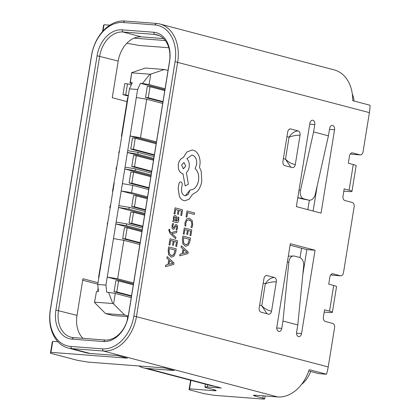 <?xml version="1.0" encoding="UTF-8"?>
<svg xmlns="http://www.w3.org/2000/svg" width="420" height="420" viewBox="0 0 420 420"><rect width="100%" height="100%" fill="white"/><g stroke="black" fill="none" stroke-linecap="round" stroke-linejoin="round"><path stroke-width="0.63" d="M312.911 120.262A3.728 2.531 94.4 0 0 312.601 120.209A3.728 2.531 94.4 0 0 309.844 123.281L296.347 206.614L321.058 213.124L334.556 129.785A3.728 2.531 94.4 0 0 332.677 125.47A3.728 2.531 94.4 0 0 332.367 125.417A3.728 2.531 94.4 0 0 329.616 128.483L328.424 135.812L313.604 131.906L314.79 124.577A3.728 2.531 94.4 0 0 312.911 120.262M217.655 387.382A37.275 27.143 104.8 0 1 217.613 387.371C219.298 387.776 219.76 387.781 218.999 387.397A5.591 0.509 -170.8 0 0 216.337 386.699L210.2 385.418M68.082 348.002A37.275 27.143 104.8 0 1 50.3 309.876L91.492 55.566A37.275 27.143 104.8 0 1 124.698 21L156.329 23.415A37.275 27.143 104.8 0 1 159.889 24.008A37.275 27.143 104.8 0 1 177.665 62.139L136.479 316.449A37.275 27.143 104.8 0 1 103.273 351.01L71.636 348.6A37.275 27.143 104.8 0 1 68.082 348.002L86.614 352.879A37.275 27.143 -75.2 0 0 90.169 353.477L117.437 355.556L127.323 358.16L50.967 352.338L50.453 353.22L77.632 360.376L88.027 362.093L164.388 367.92L174.269 370.524L147 368.44A37.275 27.143 104.8 0 1 143.446 367.846A37.275 27.143 104.8 0 1 138.794 365.967M168.215 69.358A37.275 27.143 -75.2 0 0 167.916 70.429M207.706 384.762L207.354 386.951A7.455 0.677 -170.8 0 0 204.934 387.062A7.455 0.677 -170.8 0 0 206.84 387.839L214.253 389.792A7.455 0.677 9.2 0 1 216.158 390.569A7.455 0.677 9.2 0 1 213.738 390.673L189.583 388.831L190.953 380.352M359.993 154.844A3.728 2.531 94.4 0 0 360.302 154.896L352.123 154.271A3.728 2.531 -85.6 0 1 351.813 154.219L359.993 154.844L352.58 152.896A3.728 2.531 -85.6 0 0 352.27 152.843A3.728 2.531 -85.6 0 0 349.514 155.909L348.327 163.238L353.272 164.535A11.183 1.013 9.2 0 1 356.129 165.701L351.971 191.352A11.183 1.013 9.2 0 1 348.348 191.515L343.802 191.168M324.219 312.097L328.76 312.443A11.183 1.013 9.2 0 0 332.388 312.281A11.183 1.013 9.2 0 0 329.532 311.115L324.587 309.813L323.4 317.142A3.728 2.531 94.4 0 0 325.28 321.457L332.693 323.411A3.728 2.531 -85.6 0 1 334.567 327.726L328.219 366.933L133.88 316.019L175.066 61.709A35.411 25.783 -75.2 0 0 154.796 24.922L123.165 22.507A35.411 25.783 -75.2 0 0 91.618 55.34L50.432 309.656A35.411 25.783 -75.2 0 0 70.697 346.442L102.333 348.857A35.411 25.783 -75.2 0 0 133.88 316.019M340.405 275.772A3.728 2.531 94.4 0 0 340.715 275.825L332.535 275.2A3.728 2.531 -85.6 0 1 332.225 275.147L340.405 275.772L332.992 273.819A3.728 2.531 -85.6 0 0 332.682 273.767A3.728 2.531 -85.6 0 0 329.931 276.832L328.744 284.161L333.685 285.464A11.183 1.013 9.2 0 1 336.541 286.629L332.388 312.281M127.097 320.869L127.78 316.649M97.808 284.177L82.714 280.203M315.047 250.236L290.336 243.731L276.838 327.07A3.728 2.531 94.4 0 0 279.027 331.433A3.728 2.531 94.4 0 0 281.783 328.367L282.97 321.038L297.796 324.944L296.609 332.272A3.728 2.531 94.4 0 0 298.793 336.641A3.728 2.531 94.4 0 0 301.55 333.575L315.047 250.236L306.863 249.611L302.825 274.549L306.863 249.611L290.099 245.196M313.115 211.029L317.21 185.734L313.115 211.029M128.294 315.824L169.486 61.514A26.093 19 -75.2 0 0 157.038 34.823A26.093 19 -75.2 0 0 154.549 34.409L122.918 31.994A26.093 19 -75.2 0 0 99.671 56.185L58.485 310.501A26.093 19 -75.2 0 0 70.927 337.187A26.093 19 -75.2 0 0 73.416 337.606L105.052 340.022A26.093 19 -75.2 0 0 128.294 315.824L128.425 315.604A27.956 20.354 104.8 0 1 103.52 341.528L71.883 339.113A27.956 20.354 104.8 0 1 55.881 310.07L97.073 55.76A27.956 20.354 104.8 0 1 121.979 29.836L153.61 32.251A27.956 20.354 104.8 0 1 169.612 61.294L128.425 315.604M351.813 154.219L350.364 153.841M330.776 274.764L332.225 275.147M308.747 370.976L318.848 373.637L326.482 374.22A37.275 27.143 -75.2 0 0 328.219 366.933M353.272 164.535L349.115 190.186L344.174 188.89L342.988 196.219A3.728 2.531 -85.6 0 0 344.862 200.529L352.275 202.482A3.728 2.531 94.4 0 1 354.155 206.797L343.471 272.758A3.728 2.531 94.4 0 1 340.715 275.825M360.302 154.896A3.728 2.531 94.4 0 0 363.058 151.83L369.406 112.623L175.066 61.709M159.889 24.008L334.331 69.941A37.275 27.143 104.8 0 1 352.748 100.695L370.041 105.252A37.275 27.143 104.8 0 1 369.406 112.623M127.008 101.593L112.266 97.713L118.204 61.068A26.093 19 104.8 0 1 141.446 36.871L163.522 38.556M165.27 40.541L134.08 38.157M168.798 47.738L139.309 45.486L126.856 43.229M102.564 31.468L103.514 25.62L104.023 24.738L103.016 30.965M109.783 25.174L104.023 24.738M290.761 128.977A3.728 2.531 -85.6 0 0 290.451 128.924A3.728 2.531 -85.6 0 0 287.695 131.99L282.949 161.306A3.728 2.531 -85.6 0 0 284.823 165.622L292.236 167.57A3.728 2.531 -85.6 0 0 292.546 167.622A3.728 2.531 -85.6 0 0 295.302 164.556L300.048 135.24A3.728 2.531 -85.6 0 0 298.174 130.924L290.761 128.977L289.543 129.092M271.562 311.136A3.728 2.531 94.4 0 1 268.805 314.202A3.728 2.531 94.4 0 1 268.495 314.149L261.083 312.197A3.728 2.531 94.4 0 1 259.208 307.881L263.954 278.565A3.728 2.531 94.4 0 1 266.711 275.499A3.728 2.531 94.4 0 1 267.02 275.552L274.433 277.505A3.728 2.531 94.4 0 1 276.308 281.82L271.562 311.136C267.997 310.569 264.726 308.774 261.76 305.755L259.639 305.193M98.044 282.707L82.95 278.733L77.012 315.378A26.093 19 -75.2 0 0 82.976 338.336M298.174 130.924C294.651 131.103 291.611 133.187 289.06 137.188L286.944 136.631M300.048 135.24C296.41 135.14 292.745 135.791 289.06 137.188L285.5 159.175L290.761 167.181M295.302 164.556C291.737 163.989 288.467 162.199 285.5 159.175L283.379 158.618M217.675 386.999L217.812 387.424A37.275 27.143 104.8 0 1 217.754 387.408M219.371 387.634L221.372 388.022A37.275 27.143 104.8 0 1 217.817 387.424L217.812 387.424M50.453 353.22L52.232 342.227L52.747 341.344L50.967 352.338M57.907 341.738L52.747 341.344M207.354 386.951L221.372 388.022M102.333 348.857L103.273 351.01L277.715 396.942L255.901 395.278A7.455 0.677 -170.8 0 0 253.481 395.388A7.455 0.677 -170.8 0 0 255.386 396.165L262.799 398.113A7.455 0.677 9.2 0 1 264.705 398.89A7.455 0.677 9.2 0 1 262.285 399L214.289 395.341L203.894 393.619L189.068 389.718L189.583 388.831M277.715 396.942A37.275 27.143 -75.2 0 0 309.183 369.668L326.482 374.22M190.601 380.263L189.068 389.718M267.02 313.761L261.76 305.755L265.319 283.768C267.871 279.767 270.911 277.678 274.433 277.505M265.802 275.667L267.02 275.552M276.308 281.82C272.669 281.72 269.005 282.366 265.319 283.768L263.204 283.206M349.115 190.186A11.183 1.013 9.2 0 1 351.971 191.352M313.604 131.906L300.494 190.25A7.455 5.103 100.8 0 0 303.802 198.823L308.742 200.12A7.455 5.103 100.8 0 0 308.978 200.172A7.455 5.103 100.8 0 0 315.32 194.156L328.424 135.812M282.97 321.038L288.85 262.148A7.455 4.993 88 0 1 293.533 255.995A7.455 4.993 88 0 1 294.525 256.111L299.465 257.413A7.455 4.993 88 0 1 303.676 266.049L297.796 324.944M297.775 197.809L308.742 200.12M308.978 200.172L300.998 198.65A7.455 5.103 -79.2 0 1 300.767 198.597M98.364 290.535L97.703 290.483L98.38 290.661M97.703 290.483L98.112 287.983M127.491 83.858L125.711 94.852L122.981 94.642L124.761 83.648L127.491 83.858L131.297 84.861M125.711 94.852L128.357 95.55M122.981 94.642L128.279 96.038M148.964 188.213L129.103 182.984L130.883 171.99L133.613 172.195L131.833 183.188L149.042 187.719M150.822 176.726L133.613 172.195M129.103 182.984L131.833 183.188M151.636 171.722L131.775 166.493L133.555 155.5L136.285 155.704L134.5 166.698L151.715 171.234M153.494 160.241L136.285 155.704M131.775 166.493L134.5 166.698M352.312 93.907A26.093 19 104.8 0 1 354.065 101.047M310.695 371.49A26.093 19 104.8 0 1 301.613 384.337M131.88 83.611L130.001 83.118L130.331 82.556L132.3 82.703L129.444 88.856L128.142 96.894L127.627 97.776L121.396 136.253L121.753 136.348M130.001 83.118L131.696 72.65L145.325 68.05L164.414 69.505L168.037 70.46M128.142 96.894L119.532 150.024L118.724 152.744L119.081 152.838M116.408 169.328L116.056 169.234L116.351 167.402L116.865 166.514L116.056 169.234M121.396 136.253L121.91 135.366M131.696 72.65L130.331 82.556M118.724 152.744L119.238 151.856L116.865 166.514M119.532 150.024L119.238 151.856M131.696 72.833L149.903 74.219L142.453 83.48L140.485 83.328L137.624 89.481L129.444 88.856M116.566 168.347L112.492 191.221L112.849 191.31M112.492 191.221L113.006 190.334L110.633 204.992L110.119 205.879L109.825 207.711L110.177 207.8M94.479 302.463L96.5 291.428L94.479 302.463L105.556 313.567L112.97 315.52L128.147 316.675M107.504 224.291L107.153 224.201L107.667 223.314L98.548 277.331L98.9 277.426M107.153 224.201L107.961 221.482L107.667 223.314M114.193 183.005L113.006 190.334M110.633 204.992L107.961 221.482M109.825 207.711L110.334 206.824M98.548 277.331L99.057 276.449L97.755 284.482L98.469 291.575L96.5 291.428M105.289 237.972L99.057 276.449M94.558 302.137L112.765 303.524L113.568 303.917L115.264 293.449L131.239 297.654M97.755 284.482L105.94 285.106L106.654 292.199L108.623 292.352L112.765 303.524M149.903 74.219L150.785 74.104L149.09 84.578L165.071 88.783M150.785 74.104L164.414 69.505M156.46 141.918L140.485 137.708L146.716 99.236L162.692 103.441M142.453 83.48L149.09 84.578M146.716 99.236L136.322 97.514L130.09 135.991L140.485 137.708M153.793 158.408L137.812 154.198L138.112 152.366L154.088 156.576M153.636 159.385L127.418 152.481L127.717 150.649L138.112 152.366M150.964 175.875L124.751 168.971L127.418 152.481L137.812 154.198M151.421 173.066L135.44 168.856L135.146 170.688L151.121 174.893M125.045 167.139L135.44 168.856M105.94 285.106L124.751 168.971L135.146 170.688M148.748 189.551L132.773 185.346L131.581 192.675L147.562 196.88M156.303 142.895L130.09 135.991L127.717 150.649M137.624 89.481L136.322 97.514M122.372 183.629L132.773 185.346M147.404 197.862L121.186 190.958L131.581 192.675M140.485 83.328L164.908 89.759M162.913 102.097L145.525 97.519L147.304 86.525L150.029 86.735L164.771 90.615M145.525 97.519L148.25 97.729L162.992 101.609M148.25 97.729L150.029 86.735M113.568 303.917L124.651 315.021L128.273 315.977M139.844 244.519L123.868 240.314L117.637 278.791L133.613 282.996M108.623 292.352L115.264 293.449M113.474 238.597L123.868 240.314M117.637 278.791L107.242 277.074L133.455 283.973M142.517 228.029L126.541 223.823L126.242 225.656L142.217 229.861M142.06 230.843L115.847 223.939L126.242 225.656M116.141 222.107L126.541 223.823M145.184 211.538L129.208 207.333L128.914 209.165L144.89 213.371M144.732 214.352L118.519 207.448L128.914 209.165M118.813 205.616L129.208 207.333M105.556 313.567L124.651 315.021M133.319 284.828L118.577 280.949L115.847 280.739L114.067 291.732L131.455 296.31M114.067 291.732L116.792 291.942L131.534 295.822M118.577 280.949L116.792 291.942M130.83 212.09L129.05 223.083L131.775 223.293L133.56 212.299L130.83 212.09M142.732 226.684L129.05 223.083M142.81 226.196L131.775 223.293M144.59 215.203L133.56 212.299M124.451 227.603L122.672 238.597L125.402 238.807L127.181 227.813L124.451 227.603M140.059 243.175L122.672 238.597M140.144 242.686L125.402 238.807M141.923 231.693L127.181 227.813M133.502 195.599L131.722 206.593L134.447 206.803L136.227 195.809L133.502 195.599M145.404 210.2L131.722 206.593M145.483 209.706L134.447 206.803M147.263 198.713L136.227 195.809M300.048 257.618L301.57 248.215M307.818 209.638L309.341 200.225M154.308 155.232L130.741 149.027L132.52 138.033L135.245 138.243L133.465 149.231L154.387 154.744M156.166 143.75L135.245 138.243M130.741 149.027L133.465 149.231M186.029 216.872L186.916 217.098L187.635 212.646L194.313 214.405L194.549 212.961L187.01 210.977L186.029 216.872L186.916 217.098M187.635 212.646L194.313 214.405M187.01 210.977L186.055 216.872M185 222.574L184.91 225.782L185.871 226.028L185.834 223.01L187.089 220.348L189.42 219.817L191.494 221.587L191.84 224.852L190.937 227.367L191.982 227.64L192.717 225.067L192.276 220.673L189.609 218.285L188.942 218.169L186.648 219.004L184.973 222.569L184.91 225.782M184.936 225.782L185.871 226.028M188.858 219.718L191.468 221.587L191.809 224.852L190.937 227.367M190.964 227.372L191.982 227.64M188.942 218.169L186.622 218.999L184.973 222.569M183.262 233.951L184.149 234.176L184.889 229.609L187.399 230.276L186.748 234.271L187.64 234.502L188.286 230.501L190.675 231.137L189.971 235.452L190.869 235.683L191.798 229.924L184.265 227.939L183.262 233.951L184.149 234.176M184.889 229.609L187.399 230.276M187.425 230.276L186.748 234.271M186.774 234.271L187.64 234.502M188.286 230.501L190.675 231.137M190.701 231.137L189.971 235.452M190.003 235.452L190.869 235.683M184.265 227.939L183.288 233.951M182.947 236.061L182.448 239.138L182.8 243.758L185.335 246.183L185.897 246.278L188.286 245.201L189.966 241.238L190.486 238.046L182.921 236.061L182.422 239.138L182.774 243.752L185.309 246.178L185.897 246.278M189.383 239.264L183.572 237.731L183.556 242.886L185.556 244.655L187.877 243.989L189.383 239.264L183.572 237.736M186.065 244.745L187.85 243.989L189.357 239.258M179.744 255.843L187.971 253.57L188.223 252.026L181.372 245.784L181.115 247.38L182.999 248.997L182.249 253.649L180.002 254.247L179.718 255.843L179.975 254.247L182.222 253.649L182.973 248.992L181.088 247.375L181.372 245.784M183.782 249.679L183.172 253.428L187.136 252.53L183.782 249.679L187.105 252.53L183.172 253.418M174.048 213.843L174.935 214.069L175.675 209.501L178.185 210.163L177.539 214.163L178.427 214.394L179.078 210.394L181.461 211.029L180.763 215.345L181.655 215.57L182.59 209.816L175.051 207.832L174.048 213.843L174.935 214.069M175.675 209.501L178.185 210.163M178.211 210.168L177.539 214.163M177.566 214.163L178.427 214.394M179.078 210.394L181.461 211.029M181.487 211.029L180.763 215.345M180.789 215.345L181.655 215.57M175.051 207.832L174.079 213.843M175.303 215.56L174.048 215.948L173.323 217.681L173.885 220.379L173.05 220.196L172.82 221.597L176.284 222.511C177.65 222.868 178.484 222.085 178.794 220.164L178.742 217.282L177.823 217.04L178.048 219.828L176.799 221.156L176.468 221.099L176.631 218.673C176.752 216.862 176.305 215.828 175.303 215.56L175.046 215.518M173.05 220.196L172.793 221.597L176.726 222.59M175.723 220.904L175.744 217.549L175.151 217.004L174.458 217.245L174.037 218.248L174.232 219.886L175.749 220.91L175.77 217.555L175.025 216.983M176.258 222.506L176.71 222.584M175.277 215.56L174.017 215.943L173.297 217.681L173.854 220.411M177.823 217.04L178.022 219.828L176.783 221.156M172.704 223.545L172.037 225.629L172.09 228.065L173.103 229.273L174.069 229.037L175.744 226.18L176.295 226.002L176.752 226.569L176.773 227.724L176.053 229.651L176.972 229.892L177.518 228.065L177.445 225.74L176.442 224.537L175.529 224.71L173.817 227.588L173.245 227.813L172.783 225.971L173.68 223.802L172.678 223.545L172.011 225.624L172.058 228.065L173.282 229.304M175.744 226.18L176.295 226.002L176.72 226.564L176.747 227.724L176.027 229.651L176.972 229.892M175.718 226.175L176.269 226.002M176.416 224.537L175.502 224.71L173.791 227.582L173.219 227.808M176.904 231.032L171.029 232.754L170.147 231.877L169.622 230.244L169.859 229.478L169.019 229.257L168.793 230.139L170.053 233.441L175.665 238.697L175.901 237.248L171.796 233.678L176.652 232.601L176.904 231.032L171.019 232.743M175.665 238.697L170.027 233.441L168.767 230.139L169.019 229.257M169.034 244.797L169.922 245.028L170.662 240.46L173.197 241.127L172.526 245.123L173.413 245.353L174.064 241.353L176.474 241.988L175.749 246.304L176.642 246.53L177.576 240.776L170.037 238.791L169.034 244.797L169.922 245.028M170.662 240.466L173.171 241.122M173.197 241.127L172.526 245.123M172.552 245.123L173.413 245.353M174.059 241.358L176.447 241.988M176.474 241.988L175.749 246.304M175.775 246.304L176.642 246.53M170.037 238.791L169.066 244.802M168.719 246.913L168.226 249.989L168.578 254.609L171.113 257.035L171.675 257.129L174.059 256.053L175.744 252.089L176.258 248.897L168.693 246.913L168.194 249.984L168.551 254.604L171.087 257.029L171.675 257.129M175.156 250.115L169.349 248.582L169.082 250.204L169.334 253.738L171.334 255.507L173.654 254.84L175.156 250.115L169.344 248.588M171.843 255.596L173.628 254.84L175.13 250.11M165.517 266.695L173.744 264.422L173.996 262.878L167.144 256.636L166.887 258.232L168.777 259.849L168.021 264.5L165.774 265.099L165.491 266.69L165.748 265.099L167.995 264.5L168.751 259.844L166.861 258.227L167.144 256.636M169.554 260.526L168.945 264.28L172.909 263.382L169.554 260.526M168.95 264.269L172.888 263.345L169.549 260.547M180.952 181.939C179.975 181.818 179.293 182.443 178.915 183.808L178.154 188.496L179.398 196.361C180.537 198.681 182.075 200.109 184.013 200.645L184.795 200.765L189.084 199.253L192.308 194.623L197.237 191.447C199.553 188.795 201.07 185.441 201.773 181.372L201.227 171.281L199.437 167.165L199.841 165.365C200.382 161.837 200.02 158.56 198.749 155.547C197.453 152.665 195.62 150.885 193.242 150.203L192.16 150.019L186.858 152.003L183.257 157.684C180.763 158.366 179.141 160.566 178.39 164.278C177.922 169.192 179.277 172.31 182.464 173.633L182.999 173.775L185.162 185.945L188.402 184.233L186.375 172.594C187.787 171.392 188.716 169.565 189.163 167.113C189.593 163.427 188.816 160.624 186.837 158.708L191.867 155.127L192.538 155.237C195.725 156.56 197.08 159.679 196.613 164.598L195.127 168.599C198.046 171.245 199.19 175.25 198.544 180.605C197.174 186.764 194.339 189.882 190.045 189.966L188.218 194.439L185.283 195.788L184.758 195.699C182.39 194.791 181.303 192.512 181.503 188.879L182.212 184.837C182.359 183.314 181.934 182.348 180.952 181.939L180.726 181.902M190.118 189.971L185.267 195.788M181.619 165.044L183.209 168.693L185.797 166.142L183.944 162.446L181.619 165.044M180.92 181.934C179.944 181.818 179.267 182.438 178.889 183.803L178.127 188.491L179.366 196.361C180.511 198.676 182.049 200.104 183.986 200.639L184.795 200.765M191.856 155.122L192.512 155.237C195.699 156.56 197.053 159.679 196.581 164.598L195.095 168.599C198.02 171.245 199.159 175.245 198.518 180.6C197.148 186.758 194.313 189.882 190.013 189.966M192.134 150.019L186.832 152.003L183.23 157.684C180.737 158.366 179.114 160.561 178.364 164.273C177.891 169.192 179.251 172.31 182.438 173.633L182.973 173.775L185.162 185.945M183.461 168.735L185.771 166.142L183.928 162.446M216.337 386.699L147 368.44M213.738 390.673L213.901 389.697M159.411 35.684L154.549 34.409L153.61 32.251M141.446 36.871L122.918 31.994L121.979 29.836M118.204 61.068L97.073 55.76M329.532 311.115L333.685 285.464M77.012 315.378L55.881 310.07M352.58 152.896L351.955 152.849M90.169 353.477L71.636 348.6L70.697 346.442M255.386 396.165L255.533 395.252M263.167 395.834L262.799 398.113M154.796 24.922L156.329 23.415M123.165 22.507L124.698 21M103.52 341.528L105.052 340.022M73.416 337.606L71.883 339.113M332.992 273.819L332.372 273.772M329.464 129.397L334.556 129.785M309.697 124.189L314.79 124.577M299.045 189.971L300.494 190.25M276.769 327.989L281.783 328.367M296.536 333.191L301.55 333.575M288.85 262.148L287.348 262.201M303.802 198.823L297.796 197.673M210.41 385.476L143.446 367.846M264.705 398.89L265.178 395.987M204.934 387.062L205.406 384.158M293.533 255.995L288.32 256.179"/></g></svg>
